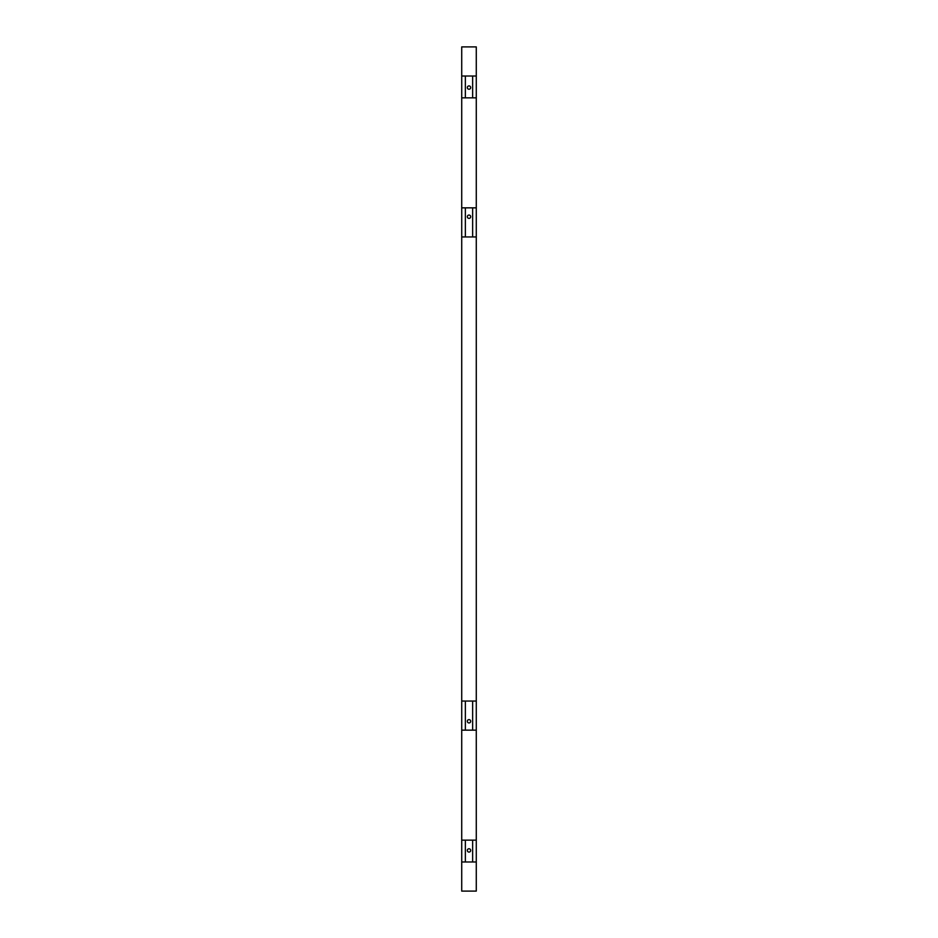 <?xml version="1.0" encoding="UTF-8"?>
<svg xmlns="http://www.w3.org/2000/svg" width="938" height="938" viewBox="0 0 938 938"><rect width="100%" height="100%" fill="white"/><g stroke="black" fill="none" stroke-linecap="round" stroke-linejoin="round"><path stroke-width="1.41" d="M470.677 87.586A1.677 1.677 0 0 0 468.168 86.132A1.677 1.677 0 0 0 468.168 89.028A1.677 1.677 0 0 0 470.677 87.586M461.719 76.013L461.719 97.845L476.281 97.845L476.281 46.9L461.719 46.9L461.719 76.013L472.635 76.013L472.635 97.845M465.365 76.013L465.365 97.845M472.635 76.013L476.281 76.013M476.281 861.987L461.719 861.987L461.719 891.1L476.281 891.1L476.281 701.049L461.719 701.049L461.719 207.849L476.281 207.849L476.281 97.845M470.677 216.725A1.677 1.677 0 0 0 468.168 215.271A1.677 1.677 0 0 0 468.168 218.167A1.677 1.677 0 0 0 470.677 216.725M461.719 236.951L472.635 236.951L472.635 207.849M465.365 236.951L465.365 207.849M472.635 236.951L476.281 236.951L476.281 207.849M470.677 721.275A1.677 1.677 0 0 0 468.168 719.833A1.677 1.677 0 0 0 468.168 722.729A1.677 1.677 0 0 0 470.677 721.275M472.635 701.049L472.635 730.151L461.719 730.151L461.719 701.049M465.365 701.049L465.365 730.151M476.281 840.155L461.719 840.155L461.719 730.151M476.281 730.151L472.635 730.151M470.677 850.414A1.677 1.677 0 0 0 468.168 848.972A1.677 1.677 0 0 0 468.168 851.868A1.677 1.677 0 0 0 470.677 850.414M472.635 861.987L472.635 840.155M461.719 861.987L461.719 840.155M465.365 861.987L465.365 840.155M461.719 207.849L461.719 97.845M476.281 701.049L476.281 236.951"/></g></svg>
